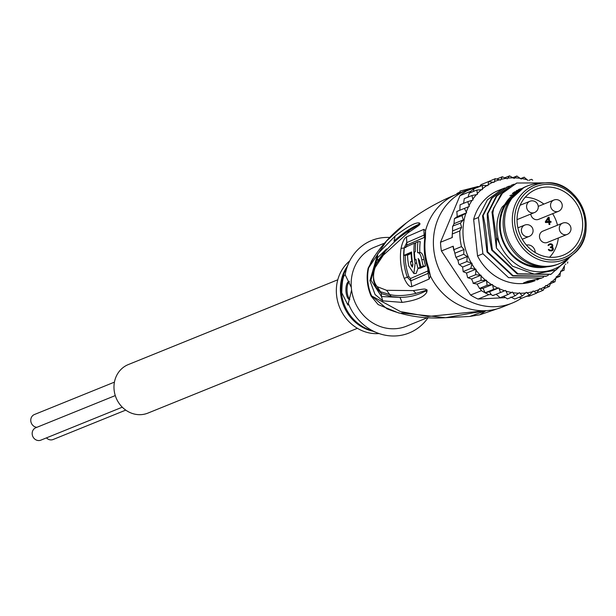 <?xml version="1.0" encoding="UTF-8"?>
<svg xmlns="http://www.w3.org/2000/svg" width="616" height="616" viewBox="0 0 616 616"><rect width="100%" height="100%" fill="white"/><g stroke="black" fill="none" stroke-linecap="round" stroke-linejoin="round"><path stroke-width="0.92" d="M125.756 410.11L53.115 439.508A6.691 6.083 -112 0 1 46.446 437.884M36.852 427.319A6.691 6.083 -112 0 1 30.8 421.044A6.691 6.083 -112 0 1 34.419 414.522L114.43 382.136M122.291 407.184L40.856 440.147A6.691 6.083 -112 0 1 32.209 434.257A6.691 6.083 -112 0 1 35.828 427.735L115.277 395.58M357.419 328.305L147.917 413.097A26.172 23.778 -112 0 1 114.129 390.074A26.172 23.778 -112 0 1 128.282 364.58L337.776 279.787M567.182 234.419L547.37 242.435A6.083 5.529 -112 0 1 539.516 237.083A6.083 5.529 -112 0 1 542.804 231.154L562.616 223.138A6.083 5.529 68 0 0 559.328 229.067A6.083 5.529 68 0 0 567.182 234.419A6.083 6.083 0 0 0 570.955 228.128A6.083 6.083 0 0 0 562.616 223.138M558.435 211.327A6.083 6.083 0 0 0 562.208 205.036A6.083 6.083 0 0 0 553.869 200.046A6.083 5.529 68 0 0 550.581 205.975A6.083 5.529 68 0 0 558.435 211.327L538.63 219.342A6.083 5.529 -112 0 1 530.776 214.052M550.127 243.782L551.982 244.152L552.814 245.337L552.036 247.232L553.091 247.948L553.361 249.164L552.129 250.766L549.903 250.881L548.348 249.418L550.535 250.235L552.313 249.834L552.252 247.986L550.396 247.624L550.327 247.008L551.69 246.631L552.113 245.376L551.335 244.644L550.065 244.552L548.078 245.584L548.386 244.652A8.524 7.739 68 0 0 549.803 243.851L549.603 243.99M549.58 257.249A34.997 31.793 68 0 0 558.319 238.007M557.488 225.217A34.997 31.793 68 0 0 552.606 213.683M543.882 204.089A34.997 31.793 68 0 0 525.271 197.189M526.472 245.122A7.307 6.637 -112 0 1 535.15 251.798A7.307 6.637 -112 0 1 535.188 252.522M548.817 222.368L549.048 224.517L549.88 224.478L549.649 222.33L551.043 222.26L550.95 221.337L549.557 221.406L549.11 217.271L548.279 217.309L545.376 221.621L545.476 222.545L548.817 222.368M548.717 221.452L546.346 221.575L548.409 218.541L548.717 221.452L545.406 221.953L547.462 218.919L548.409 218.541M553.615 257.311A35.605 32.348 68 0 0 562.562 255.448A35.605 32.348 68 0 0 581.612 215.569A35.605 32.348 68 0 0 546.107 187.056A35.605 32.348 -112 0 0 535.851 189.451A35.605 32.348 -112 0 0 518.295 229.545A35.605 32.348 -112 0 0 553.615 257.311M545.029 182.913C579.979 178.871 601.424 234.003 572.872 254.47A40.063 36.398 68 0 0 583.198 209.34A40.063 36.398 68 0 0 545.037 182.906L543.936 182.983A40.063 36.398 -112 0 0 512.612 224.909A40.063 36.398 -112 0 0 553.461 261.962A40.063 36.398 68 0 0 572.872 254.47L568.029 258.435A41.996 38.154 68 0 1 559.012 263.787A41.996 38.154 68 0 1 547.686 266.281A41.996 38.154 -112 0 1 505.913 233.102A41.996 38.154 -112 0 1 527.504 185.932A41.996 38.154 -112 0 1 537.699 183.506L543.936 182.983A40.063 36.398 -112 0 1 545.014 182.913M527.504 185.932L526.087 186.502A41.996 38.154 -112 0 0 504.496 233.672A41.996 38.154 -112 0 0 546.269 266.859A41.996 38.154 68 0 0 557.596 264.356L559.012 263.787M549.11 217.271L548.048 217.656M549.557 221.406L548.579 221.506M548.271 218.595L548.171 217.648M550.95 221.337L548.61 221.791M550.065 222.307L550.003 221.721M549.649 222.33L548.848 222.653M549.002 245.076L549.387 244.745M552.052 250.004L549.233 250.558M551.489 250.958L552.383 249.75M552.036 247.232L551.089 247.609L551.859 246.415M551.128 244.606L549.349 244.152M546.346 221.575L545.406 221.953M553.268 249.634L552.329 250.011M553.045 250.104L552.098 250.489M552.66 250.435L551.713 250.812M549.041 249.388L548.433 249.634M549.21 249.688L548.579 249.942M549.526 249.98L548.817 250.265M549.818 250.119L549.041 250.435M550.535 250.235L549.587 250.62M551.366 250.188L550.427 250.573M550.889 246.977L550.35 247.193M550.404 243.767L549.457 244.152M551.397 243.867L550.45 244.252M551.982 244.152L551.043 244.529M552.606 244.729L551.867 245.029M552.814 245.337L552.144 245.607M552.845 245.645L552.052 245.969M552.775 246.269L551.828 246.646M552.544 246.739L551.597 247.124M552.76 247.501L551.982 247.817M553.091 247.948L552.39 248.225M553.299 248.548L552.621 248.825M553.361 249.164L552.567 249.488M456.98 194.117L456.91 193.501A528.289 210.672 87 0 1 458.104 192.885L460.098 192.076M476.792 186.802L459.998 191.106L460.175 192.823M479.779 314.807L486.001 310.672L469.715 316.455L445.476 317.702L486.001 310.672A60.861 55.294 68 0 0 502.417 307.045L479.779 314.807L469.715 316.455M512.358 193.486A60.861 55.294 -112 0 1 513.159 193.932M521.506 298.159A60.861 55.294 -112 0 1 512.32 303.034A60.861 55.294 -112 0 1 495.903 306.66A60.861 55.294 -112 0 1 435.366 258.566A60.861 55.294 -112 0 1 466.651 190.198A60.861 55.294 -112 0 1 474.382 187.78M425.425 237.822L425.564 230.561L423.839 229.368L406.529 236.914C404.312 238.138 402.479 241.988 401.016 248.479A58.728 53.353 68 0 0 404.212 278.378C407.137 284.546 409.678 287.279 411.835 286.571L429.152 279.025L430.415 276.014L428.636 267.845A60.861 55.294 68 0 1 425.425 237.822L424.971 238.939M386.979 308.793L371.64 295.919A42.766 38.847 -112 0 1 367.998 282.744A42.766 38.847 -112 0 1 368.645 267.837L386.548 241.01L406.475 222.815M398.86 313.036L378.132 304.566L371.14 296.119L371.64 295.919L400.408 311.573L427.881 316.501L486.001 310.672A60.861 55.294 68 0 1 430.415 276.014L428.798 271.956L428.12 273.335L429.152 279.025M395.064 236.128L377.762 253.807L369.947 280.619L375.082 294.54L382.79 300.854L402.063 302.394C415.877 300.539 424.147 297.097 426.85 292.069L427.142 290.02C424.447 288.534 425.279 288.819 413.336 290.598L386.602 290.321L377.177 286.656C373.157 281.751 372.472 275.375 375.136 267.521L383.275 255.24L407.469 233.195C420.212 224.601 418.765 225.756 420.066 223.939L419.45 222.984C415.877 222.053 407.753 226.434 395.064 236.128L394.055 241.141C402.517 233.402 410.757 227.812 418.765 224.363L409.478 230.238L419.958 223.993L418.765 224.363L419.45 222.984M424.239 247.979A58.42 53.068 68 0 0 427.827 268.306L428.12 273.335L410.749 280.873L407.315 277.185A57.419 52.168 68 0 1 404.196 247.948L406.668 242.665L424.039 235.112L424.932 235.682M424.978 235.836L424.755 238.43C423.477 248.494 424.54 258.404 427.928 268.176L428.798 271.956M405.767 247.686L406.868 245.006L424.255 237.445L424.786 238.2M427.843 270.994L410.448 278.54L408.862 276.592A56.764 51.567 -112 0 1 405.213 255.34M420.274 252.498L417.61 252.714A60.738 55.178 -112 0 1 417.941 241.703L420.235 241.588A58.304 52.961 68 0 0 419.835 252.514M417.941 241.703L415.777 242.619A60.622 55.078 68 0 0 415.369 251.698L414.429 252.09A60.568 55.017 68 0 0 415.092 259.783L416.031 259.39A60.622 55.078 68 0 0 417.987 268.345L420.143 267.429A60.738 55.178 -112 0 1 418.195 258.474L419.565 260.591A60.776 55.209 68 0 0 421.098 267.036L423.377 266.913L425.579 266.004A58.404 53.053 68 0 1 424.008 259.559C423.077 254.662 421.69 252.337 419.843 252.599M422.314 266.967A58.304 52.961 68 0 0 422.422 267.313L420.258 268.222L417.987 268.345M415.715 243.151L414.36 243.228A60.53 54.986 -112 0 0 415.161 263.225L413.852 273.543L416.162 273.427L418.048 268.337M414.36 243.228L404.373 247.655A59.367 53.931 68 0 0 403.911 255.401L406.16 255.286L411.611 252.837M421.098 267.036L423.308 266.12A60.838 55.263 -112 0 1 421.775 259.675C420.805 254.708 419.419 252.383 417.61 252.714M425.579 266.004L423.308 266.12M422.422 267.313L420.143 267.429M416.085 259.736L415.092 259.783M412.389 261.692L410.464 261.792A60.16 54.655 -112 0 0 411.026 265.019L412.343 267.167L412.835 264.226A60.345 54.816 68 0 1 411.596 251.975L403.911 255.401M410.464 261.792L411.804 261.207A60.299 54.778 -112 0 1 411.142 253.515L407.546 255.093A59.898 54.408 68 0 0 408.77 266.02L413.852 273.543M411.627 253.484L411.142 253.515M412.304 261.176L411.804 261.207M401.663 312.951L445.476 317.702C424.624 319.05 405.097 316.07 386.902 308.762L386.902 308.762M384.484 243.158L374.459 247.216A42.604 38.7 68 0 0 351.297 287.395L351.582 290.036A42.604 38.7 68 0 0 406.421 326.203L427.481 317.679M351.582 290.036L347.917 305.074L341.78 292.8C341.995 281.751 343.12 275.745 345.16 274.767A49.911 45.338 -112 0 1 348.841 262.716A49.911 45.338 -112 0 1 389.774 237.483M349.264 281.527A9.132 3.642 -93 0 0 349.11 281.527A9.132 3.642 -93 0 0 346.038 292.076A9.132 3.642 -93 0 0 349.626 299.723M428.058 317.71A49.911 45.338 -112 0 1 377.238 332.879A49.911 45.338 -112 0 1 348.194 303.164M345.075 274.605L351.297 287.395M374.651 255.94L368.152 268.137A8.524 2.141 12.2 0 0 368.645 267.837L371.517 261.022C380.65 246.115 392.146 233.495 406.013 223.177C421.313 211.404 438.23 201.748 456.749 194.209A60.861 55.294 68 0 0 425.564 230.561L424.909 235.612M349.826 299.168A9.132 3.642 87 0 1 347.155 292.022A9.132 3.642 87 0 1 349.38 281.774M349.703 260.93A40.779 37.045 68 0 0 336.582 295.31A40.779 37.045 68 0 0 379.102 333.564M407.469 233.195L409.478 230.238L402.256 235.389M401.447 236.02L402.294 235.358C397.297 238.916 391.491 244.39 384.892 251.782L383.275 255.24M386.579 248.933L377.339 257.996L377.885 260.722L386.579 248.933L386.502 249.927M377.762 253.807L377.339 257.996L370.955 280.149L381.458 296.55L381.396 293.547L376.207 287.41M384.892 251.782L376.137 263.971L375.136 267.521M376.137 263.971C373.827 266.728 372.996 272.334 373.635 280.788C375.152 286.401 377.154 289.89 379.656 291.245L380.48 291.738L377.177 286.656M376.499 263.379L377.924 261.115M413.336 290.598L415.977 293.393C405.698 295.772 397.081 296.188 390.144 294.656L380.48 291.738L381.396 293.547L391.229 296.55L399.992 297.382L381.458 296.55L382.79 300.854M427.142 290.02L415.977 293.393L427.019 290.044L425.902 290.883C417.948 295.195 409.309 297.359 399.992 297.382L402.063 302.394M426.85 292.069L425.902 290.883L427.019 290.044M511.665 197.343A39.563 35.936 68 0 0 500.423 229.398A39.563 35.936 68 0 0 539.693 266.597M516.785 192.092A40.779 37.045 68 0 0 499.776 229.26A40.779 37.045 68 0 0 547.031 266.813M470.578 295.049A60.861 55.294 68 0 0 478.039 299.045L488.888 294.656A60.861 55.294 -112 0 1 485.1 292.8A60.861 55.294 -112 0 1 481.419 290.66L470.578 295.049L441.433 250.974L453.222 246.2A60.861 55.294 68 0 0 453.93 249.665L461.476 246.616L464.01 249.526L463.717 254.246L467.251 256.556L466.859 261.561L472.048 263.225L470.84 268.437L475.976 269.2L475.583 274.759L481.05 275.206L481.027 280.419L486.509 280.234L487.056 285.308L479.402 288.481M527.85 180.342L524.131 177.192L521.198 179.071L516.816 176.03L514.221 178.447L509.486 175.891L507.299 178.809L502.263 176.777L500.531 180.134L495.279 178.679L494.047 182.413L488.642 181.558L487.957 185.601L482.474 185.37L482.359 189.636L476.876 190.044L477.346 194.464L471.948 195.503L473.011 199.992L467.775 201.655L469.269 206.452L464.418 208.393L466.659 212.766L461.946 215.608L463.332 219.889L460.398 223.161L461.63 227.265L459.798 230.938L452.252 233.995A60.861 55.294 68 0 0 452.298 237.499L440.502 242.265A60.861 55.294 68 0 0 441.433 250.974M440.502 242.265L459.96 195.688L470.801 191.291L470.2 192.746M452.298 237.499L452.26 236.236M527.604 296.15L525.833 296.581M470.801 191.291A60.861 55.294 -112 0 1 473.981 188.804A60.861 55.294 -112 0 1 477.338 186.579L466.489 190.968A60.861 55.294 68 0 0 459.96 195.688M481.419 290.66L480.064 288.604L483.06 288.311L485.1 292.8L489.458 291.73L491.16 294.54L492.6 295.526L495.303 294.602M480.234 288.534L479.51 288.365L480.064 288.604M481.027 280.419L473.065 283.337L477.053 284.045L479.51 288.365M453.584 248.102L453.222 246.2M473.473 283.468L471.617 279.025L481.05 275.206M471.617 279.025L467.629 277.639L466.543 273.019L475.976 269.2M466.543 273.019L463.186 271.725L462.616 267.044L472.048 263.225M462.616 267.044L458.858 264.195L457.927 260.329L455.686 256.587L453.93 249.665M455.686 256.587L456.117 257.804L456.171 257.296L463.717 254.246M486.509 280.234L477.107 284.13M475.583 274.759L468.037 277.816M470.84 268.437L463.286 271.494M466.859 261.561L459.313 264.611M467.251 256.556L457.927 260.329M464.01 249.526L454.939 253.191M487.056 285.308L492.492 284.492L493.585 289.366L498.891 287.911L500.5 292.5L505.597 290.436L507.669 294.671L512.489 292.022L514.984 295.834L519.465 292.639L522.314 295.973L526.387 292.284L529.537 295.079L533.156 290.96L536.528 293.178L539.639 288.681L543.158 290.298L545.73 285.493L549.326 286.486L551.328 281.458L554.924 281.812L556.34 276.63L559.852 276.353L560.675 271.102L564.025 270.201L564.502 265.45M543.197 290.282L537.021 292.785M549.403 286.448L544.513 288.434M555.039 281.743L550.843 283.468M559.975 276.284L556.225 277.824M564.156 270.131L560.683 271.556M565.218 264.326L565.865 264.072M567.613 263.178L567.752 261.946M513.051 177.547L516.963 175.999M520.697 178.578L524.27 177.162M531.3 179.356L528.952 180.311M532.686 180.188L531.654 179.379M509.64 175.853L505.189 177.624M502.348 176.754L497.097 178.871M521.906 298.159L519.065 297.282M529.537 295.079L521.991 298.136M528.959 296.242L527.157 296.042M522.314 295.973L514.768 299.022L510.818 297.066M514.984 295.834L507.438 298.883L503.557 296.335M507.669 294.671L500.123 297.721L496.18 294.279M461.946 215.608L454.4 218.657L457.218 216.586L456.841 211.465M459.836 210.249L460.098 204.774L467.775 201.655M463.571 203.357L464.279 198.645M543.635 277.161L541.587 278.055L508.539 277.639L482.913 253.754L477.546 255.925L473.642 219.419A48.687 44.229 -112 0 1 498.575 190.413L504.789 187.965M477.546 255.925A48.687 44.229 68 0 0 535.112 280.68L523.508 282.96L527.635 281.289L541.295 278.178M466.659 212.766L457.218 216.586M454.4 218.657L454.007 223.662L463.332 219.889M460.398 223.161L452.706 226.08L452.575 227.004L454.007 223.662M461.63 227.265L452.56 230.938L452.575 227.004M452.56 230.938L452.09 237.252M468.014 197.289L469.215 193.17M469.223 193.155L476.876 190.044M464.279 198.629L471.948 195.503M456.733 211.511L464.418 208.393M473.381 191.46L473.981 188.804L482.474 185.37M479.579 186.54L477.338 186.579M488.642 181.558L481.096 184.615L479.61 186.463M495.279 178.679L487.233 182.128M488.888 294.656L491.16 294.54M504.997 297.659L478.039 299.045M498.891 287.911L489.458 291.73M493.585 289.366L485.1 292.8M492.492 284.492L483.06 288.311M500.5 292.5L492.954 295.557M505.597 290.436L496.165 294.255M536.528 293.178L528.975 296.234M538.915 279.079L536.875 279.964M572.703 254.6L551.027 274.243L517.964 273.82L492.346 249.934L491.753 250.173L517.194 273.981L550.727 274.359M548.348 275.26L546.307 276.153L513.066 275.652L487.626 251.844L487.033 252.083L512.658 275.968L546.022 276.261M516.57 183.129L500.954 194.379L491.984 211.996L496.419 248.048L512.527 266.197L534.264 274.166L555.894 270.077L572.187 255.032M519.042 189.297L522.091 188.427M516.778 190.483L519.758 189.859M514.583 191.846L516.732 191.537M507.13 186.956L491.522 198.198L482.551 215.816L487.033 252.083M511.85 185.046L496.173 196.365L487.264 213.906C487.372 223.978 488.865 236.067 491.753 250.173M519.342 190.144L501.978 207.23C496.111 218.172 495.295 230.253 499.522 243.474L496.442 237.36L492.854 213.059L493.678 208.069A48.687 44.229 68 0 0 492.515 211.789L491.984 211.996M493.678 208.069L502.71 192.823L516.847 183.021L546.284 182.867M492.346 249.934L487.857 213.667L487.264 213.906M487.857 213.667L496.827 196.05L512.135 184.923L514.221 184.153M487.626 251.844C486.91 236.814 485.416 224.725 483.144 215.577L482.551 215.816M483.144 215.577L492.053 198.036L507.415 186.833L509.509 186.055M482.913 253.754L478.424 217.487L473.642 219.419M478.424 217.487L487.402 199.869L502.695 188.742M501.978 207.23L524.031 187.41M518.472 189.574L521.49 188.766M516.223 190.806L519.111 190.252M514.052 192.215L516.023 191.969M496.419 248.048L496.442 237.36M492.854 213.059L492.515 211.789M499.522 243.474A45.037 40.918 68 0 0 569.962 256.849M529.906 201.278A6.083 5.529 68 0 0 526.611 207.207A6.083 5.529 68 0 0 534.472 212.559A6.083 6.083 0 0 0 538.238 206.275A6.083 6.083 0 0 0 529.906 201.278L520.104 205.244M524.716 225.094A6.083 5.529 68 0 0 521.421 231.023A6.083 5.529 68 0 0 529.283 236.375A6.083 6.083 0 0 0 533.048 230.084A6.083 6.083 0 0 0 524.716 225.094L517.894 227.851M553.892 259.921A38.254 34.75 -112 0 1 514.83 223.993A38.254 34.75 -112 0 1 545.83 184.446A38.254 34.75 68 0 1 584.892 220.382A38.254 34.75 68 0 1 553.892 259.921M424.255 237.445L423.839 229.368M427.827 268.306L428.636 267.845M410.448 278.54L411.835 286.571M408.862 276.592L404.212 278.378M404.335 247.94L401.216 248.387A8.524 1.91 -172.1 0 0 401.016 248.479M406.868 245.006L406.529 236.914M424.008 259.559L421.775 259.675M415.161 263.225L416.693 263.147M411.026 265.019L412.943 264.926M371.14 296.119A42.604 38.7 -112 0 1 367.506 282.998A42.604 38.7 -112 0 1 367.421 282.244A42.604 38.7 -112 0 1 368.152 268.137M348.841 262.716L344.891 271.363A41.295 37.514 68 0 0 341.449 292.685A41.295 37.514 68 0 0 341.495 293.162A41.295 37.514 68 0 0 368.383 329.406L377.238 332.879M373.127 331.269A40.779 37.045 -112 0 1 340.61 293.686A40.779 37.045 -112 0 1 340.563 293.216A40.779 37.045 -112 0 1 347.008 266.736M386.602 290.321L391.229 296.55M461.476 246.616A60.861 55.294 -112 0 1 459.798 230.938M527.234 292.785A58.428 53.076 68 0 0 532.601 291.73M534.049 291.337A58.428 53.076 68 0 0 539.185 289.535M540.563 288.935A58.428 53.076 68 0 0 545.391 286.409M546.669 285.624A58.428 53.076 68 0 0 551.112 282.421M552.267 281.45A58.428 53.076 68 0 0 556.24 277.624M557.264 276.492A58.428 53.076 68 0 0 560.699 272.11M561.561 270.84A58.428 53.076 68 0 0 564.533 265.719M520.25 293.255A58.428 53.076 68 0 0 525.741 292.97M513.205 292.731A58.428 53.076 68 0 0 518.734 293.224M506.221 291.229A58.428 53.076 68 0 0 511.688 292.492M499.414 288.781A58.428 53.076 68 0 0 504.735 290.783M492.916 285.416A58.428 53.076 68 0 0 497.99 288.134M486.817 281.204A58.428 53.076 68 0 0 491.56 284.584M481.242 276.207A58.428 53.076 68 0 0 485.57 280.188M476.091 270.278A58.428 53.076 68 0 0 480.118 275.036M471.995 264.226A58.428 53.076 68 0 0 475.113 268.969M520.482 178.363A58.428 53.076 68 0 0 514.953 177.87M527.465 179.864A58.428 53.076 68 0 0 521.998 178.601M513.436 177.839A58.428 53.076 68 0 0 507.946 178.124M506.452 178.309A58.428 53.076 68 0 0 501.085 179.364M499.638 179.756A58.428 53.076 68 0 0 494.502 181.558M493.123 182.159A58.428 53.076 68 0 0 488.296 184.684M487.017 185.47A58.428 53.076 68 0 0 482.574 188.673M481.419 189.643A58.428 53.076 68 0 0 477.446 193.47M476.422 194.602A58.428 53.076 68 0 0 472.988 198.983M472.125 200.254A58.428 53.076 68 0 0 469.153 205.374M468.468 206.768A58.428 53.076 68 0 0 466.389 211.781M465.873 213.275A58.428 53.076 68 0 0 471.171 262.801M538.245 206.368L553.869 200.046M522.268 239.216L529.283 236.375M517.04 219.619L534.472 212.559M512.32 303.034L502.417 307.045M466.651 190.198L456.749 194.209M509.886 195.688L512.065 194.802M453.107 246.77L453.892 250.473M541.002 278.301L541.587 278.055M550.435 274.482L551.027 274.243M545.714 276.392L546.307 276.153M516.254 183.26L516.847 183.021M511.542 185.17L512.135 184.923M506.822 187.071L507.415 186.833M503.426 207.299L519.157 190.267M513.136 192.885L519.18 190.221M513.913 192.315L516.886 191.453M512.674 193.239L514.645 192.87"/></g></svg>
